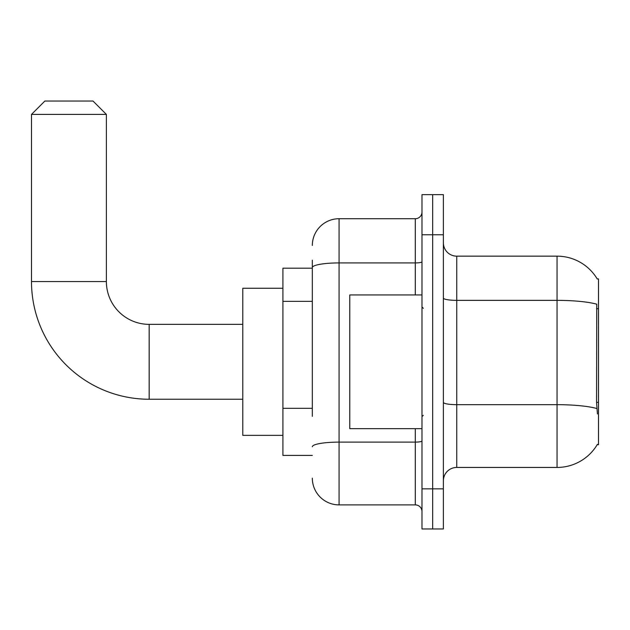 <?xml version="1.0" encoding="UTF-8"?>
<svg xmlns="http://www.w3.org/2000/svg" width="630" height="630" viewBox="0 0 630 630"><rect width="100%" height="100%" fill="white"/><g stroke="black" fill="none" stroke-linecap="round" stroke-linejoin="round"><path stroke-width="0.94" d="M597.185 444.717L597.421 444.315A46.801 46.801 0 0 1 557.046 467.444A46.801 46.801 0 0 0 597.185 444.717L598.5 444.717L598.5 278.893L597.185 278.893M312.322 293.32L312.322 260.174L312.322 268.199L282.909 268.199L282.909 455.411L312.322 455.411M443.378 480.824A13.372 13.372 0 0 1 456.75 467.444L557.046 467.444L557.046 256.158L456.75 256.158A13.372 13.372 0 0 1 443.378 242.786A13.372 13.372 0 0 0 456.75 256.158L456.75 467.444A13.372 13.372 0 0 0 443.378 480.824M432.676 488.841L432.676 528.964L443.378 528.964L443.378 488.841L432.676 488.841L432.676 528.964L421.982 528.964L421.982 488.841L432.676 488.841L432.676 234.762L432.676 488.841M421.982 488.841L421.982 194.646L432.676 194.646L432.676 234.762L432.676 194.646L443.378 194.646L443.378 488.841M597.287 279.058A46.801 46.801 0 0 0 557.046 256.158A46.801 46.801 0 0 1 597.287 279.058M597.421 413.957L596.563 402.342L596.752 304.188A46.801 8.127 180 0 0 557.046 300.36L456.75 300.36A13.372 2.323 -0 0 1 443.378 298.037M312.322 416.351L312.322 260.174M312.322 245.464A26.744 26.744 0 0 1 339.074 218.72L339.074 504.89L415.296 504.89L415.296 428.668M339.074 218.72L415.296 218.72A6.686 6.686 0 0 0 421.982 212.034M421.982 511.576A6.686 6.686 0 0 0 415.296 504.89M339.074 504.89A26.744 26.744 0 0 1 312.322 478.146M421.982 294.942L349.768 294.942L349.768 428.668L421.982 428.668M242.786 399.247L149.176 399.247A117.676 117.676 0 0 1 31.5 281.571L31.5 114.408L44.872 101.036L93.012 101.036L106.383 114.408L31.5 114.408M149.176 399.247L149.176 324.363A42.793 42.793 0 0 1 106.383 281.571L106.383 114.408M282.909 288.257L242.786 288.257L242.786 435.354L282.909 435.354M598.5 308.731L596.563 308.731M598.5 402.342L596.563 402.342M312.322 301.345L282.909 301.345M312.322 408.327L282.909 408.327M596.894 408.531A46.801 8.127 180 0 0 557.046 404.673L456.75 404.673A13.372 2.323 0 0 1 443.378 402.349M443.378 234.762L421.982 234.762M421.982 440.953A6.686 1.158 0 0 1 415.296 442.11L339.074 442.11A26.744 4.646 180 0 0 312.322 446.757M312.322 267.561A26.744 4.646 180 0 1 339.074 262.923L415.296 262.923L415.296 218.72M415.296 294.942L415.296 262.923A6.686 1.158 0 0 0 421.982 261.757M31.5 281.571L106.383 281.571M423.321 308.314L421.982 306.975M423.321 415.296L421.982 416.635M242.786 324.363L149.176 324.363"/></g></svg>
